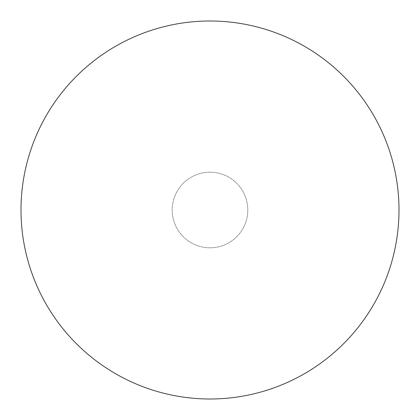 <?xml version="1.0" encoding="UTF-8"?>
<svg xmlns="http://www.w3.org/2000/svg" width="420" height="420" viewBox="0 0 420 420"><rect width="100%" height="100%" fill="white"/><g stroke="black" fill="none" stroke-linecap="round" stroke-linejoin="round"><path stroke-width="0.32" stroke-dasharray="2.1 1.58" d="M210 247.8A37.8 37.8 0 0 1 172.2 210A37.8 37.8 0 0 1 210 172.2A37.8 37.8 0 0 1 247.8 210A37.8 37.8 0 0 1 210 247.8M210 172.2A37.8 37.8 0 0 1 242.734 228.9A37.8 37.8 0 0 1 177.266 228.9A37.8 37.8 0 0 1 210 172.2"/><path stroke-width="0.63" d="M210 399A189 189 0 0 0 399 210A189 189 0 0 0 210 21A189 189 0 0 0 21 210A189 189 0 0 0 210 399"/></g></svg>
